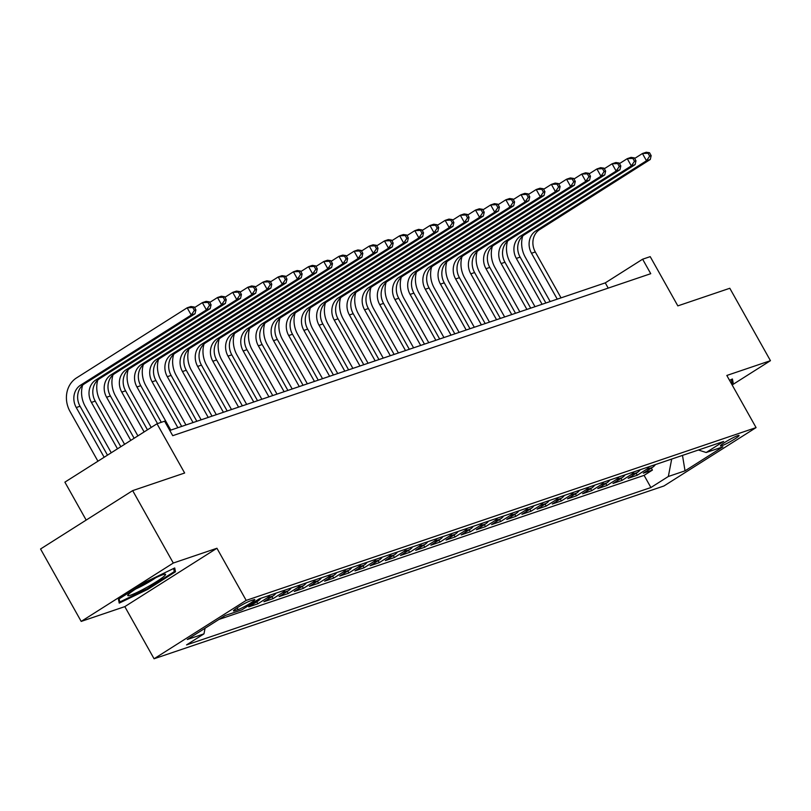 <?xml version="1.0" encoding="UTF-8"?>
<svg xmlns="http://www.w3.org/2000/svg" width="811" height="811" viewBox="0 0 811 811"><rect width="100%" height="100%" fill="white"/><g stroke="black" fill="none" stroke-linecap="round" stroke-linejoin="round"><path stroke-width="1.22" d="M737.716 435.659A10.685 1.064 150.7 0 0 726.98 441.072A10.685 1.064 150.7 0 0 720.432 445.938A10.685 1.064 150.7 0 0 721.78 445.756A10.685 1.064 150.7 0 0 732.526 440.343A10.685 1.064 150.7 0 0 739.064 435.477A10.685 1.064 150.7 0 0 737.716 435.659M154.07 658.765L663.966 485.971L756.075 427.6L246.189 600.393L154.07 658.765L124.813 606.628L216.932 548.256L173.301 563.037L81.191 621.408L124.813 606.628M81.191 621.408L40.55 548.996L132.669 490.625L184.644 473.016L157.01 423.768L64.89 482.15L86.179 520.084M732.151 384.951L770.45 360.682L729.809 288.27L677.834 305.879L650.209 256.641L642.616 259.206L605.27 282.877L169.783 430.448M173.301 563.037L132.669 490.625M260.838 598.285A13.351 11.719 -108.7 0 1 257.847 601.123L248.764 606.881L257.868 603.789L256.752 601.813M276.014 593.145A13.351 11.719 -108.7 0 1 273.023 595.973L263.94 601.732L273.043 598.65L271.928 596.673M291.19 588.005A13.351 11.719 -108.7 0 1 288.199 590.834L279.116 596.592L288.219 593.51L287.104 591.523M306.365 582.866A13.351 11.719 -108.7 0 1 303.375 585.694L294.281 591.452L303.395 588.36L302.28 586.383M321.541 577.716A13.351 11.719 -108.7 0 1 318.551 580.544L309.457 586.302L318.571 583.221L317.456 581.244M336.717 572.576A13.351 11.719 -108.7 0 1 333.726 575.404L324.633 581.163L333.747 578.081L332.632 576.104M351.893 567.436A13.351 11.719 -108.7 0 1 348.902 570.265L339.809 576.023L348.912 572.941L347.807 570.954M367.069 562.287A13.351 11.719 -108.7 0 1 364.078 565.125L354.985 570.883L364.088 567.791L362.983 565.814M382.245 557.147A13.351 11.719 -108.7 0 1 379.254 559.975L370.161 565.733L379.264 562.652L378.159 560.675M397.42 552.007A13.351 11.719 -108.7 0 1 394.43 554.836L385.337 560.594L394.44 557.512L393.335 555.525M412.596 546.867A13.351 11.719 -108.7 0 1 409.596 549.696L400.512 555.454L409.616 552.362L408.511 550.385M427.772 541.718A13.351 11.719 -108.7 0 1 424.771 544.546L415.688 550.314L424.792 547.222L423.687 545.245M442.948 536.578A13.351 11.719 -108.7 0 1 439.947 539.406L430.864 545.164L439.967 542.083L438.863 540.106M458.124 531.438A13.351 11.719 -108.7 0 1 455.123 534.267L446.04 540.025L455.143 536.943L454.028 534.956M473.3 526.288A13.351 11.719 -108.7 0 1 470.299 529.127L461.216 534.885L470.319 531.793L469.204 529.816M488.475 521.149A13.351 11.719 -108.7 0 1 485.475 523.977L476.392 529.735L485.495 526.653L484.38 524.676M503.641 516.009A13.351 11.719 -108.7 0 1 500.651 518.837L491.567 524.595L500.671 521.514L499.556 519.527M518.817 510.869A13.351 11.719 -108.7 0 1 515.826 513.698L506.743 519.456L515.847 516.364L514.732 514.387M533.993 505.719A13.351 11.719 -108.7 0 1 531.002 508.548L521.919 514.316L531.023 511.224L529.907 509.247M549.169 500.58A13.351 11.719 -108.7 0 1 546.178 503.408L537.095 509.166L546.198 506.084L545.083 504.107M564.344 495.44A13.351 11.719 -108.7 0 1 561.354 498.268L552.271 504.026L561.374 500.945L560.259 498.958M579.52 490.3A13.351 11.719 -108.7 0 1 576.53 493.129L567.436 498.887L576.55 495.795L575.435 493.818M594.696 485.15A13.351 11.719 -108.7 0 1 591.706 487.979L582.612 493.737L591.726 490.655L590.611 488.678M609.872 480.011A13.351 11.719 -108.7 0 1 606.881 482.839L597.788 488.597L606.902 485.515L605.787 483.528M625.048 474.871A13.351 11.719 -108.7 0 1 622.057 477.699L612.964 483.457L622.067 480.365L620.962 478.389M640.224 469.721A13.351 11.719 -108.7 0 1 637.233 472.549L628.14 478.318L637.243 475.226L636.138 473.249M157.01 423.768L164.592 421.203L172.723 435.679L650.746 273.692L642.616 259.206M234.754 610.724L238.089 609.598A10.35 1.034 150.7 0 0 248.49 604.347A10.35 1.034 150.7 0 0 254.836 599.643A10.35 1.034 150.7 0 0 253.529 599.816L250.183 600.941A10.35 1.034 150.7 0 0 239.782 606.192A10.35 1.034 150.7 0 0 233.446 610.896A10.35 1.034 150.7 0 0 234.754 610.724L234.278 609.872M698.383 450.014L706.178 452.508L723.605 441.468L259.246 598.832L241.82 609.872L225.123 615.529L187.28 639.514L203.977 633.857L186.55 644.897L650.909 487.533L668.335 476.493L671.701 459.056M706.178 452.508L722.875 446.851L685.031 470.836L668.335 476.493M218.97 619.432L644.086 475.368L652.419 470.086L651.314 468.109M655.4 464.581A13.351 11.719 -108.7 0 1 652.409 467.41L643.316 473.168L652.419 470.086M649.327 466.639A13.351 11.719 71.3 0 1 646.337 469.468L637.243 475.226M634.151 471.779A13.351 11.719 71.3 0 1 631.161 474.607L622.067 480.365M618.975 476.929A13.351 11.719 71.3 0 1 615.985 479.757L606.902 485.515M603.8 482.069A13.351 11.719 71.3 0 1 600.809 484.897L591.726 490.655M588.624 487.208A13.351 11.719 71.3 0 1 585.633 490.037L576.55 495.795M573.448 492.348A13.351 11.719 71.3 0 1 570.457 495.186L561.374 500.945M558.272 497.498A13.351 11.719 71.3 0 1 555.282 500.326L546.198 506.084M543.106 502.638A13.351 11.719 71.3 0 1 540.106 505.466L531.023 511.224M527.931 507.777A13.351 11.719 71.3 0 1 524.93 510.606L515.847 516.364M512.755 512.927A13.351 11.719 71.3 0 1 509.754 515.755L500.671 521.514M497.579 518.067A13.351 11.719 71.3 0 1 494.578 520.895L485.495 526.653M482.403 523.207A13.351 11.719 71.3 0 1 479.402 526.035L470.319 531.793M467.227 528.346A13.351 11.719 71.3 0 1 464.227 531.185L455.143 536.943M452.051 533.496A13.351 11.719 71.3 0 1 449.061 536.324L439.967 542.083M436.876 538.636A13.351 11.719 71.3 0 1 433.885 541.464L424.792 547.222M421.7 543.775A13.351 11.719 71.3 0 1 418.709 546.604L409.616 552.362M406.524 548.925A13.351 11.719 71.3 0 1 403.533 551.754L394.44 557.512M391.348 554.065A13.351 11.719 71.3 0 1 388.357 556.893L379.264 562.652M376.172 559.205A13.351 11.719 71.3 0 1 373.182 562.033L364.088 567.791M360.996 564.344A13.351 11.719 71.3 0 1 358.006 567.183L348.912 572.941M345.821 569.494A13.351 11.719 71.3 0 1 342.83 572.323L333.747 578.081M330.645 574.634A13.351 11.719 71.3 0 1 327.654 577.462L318.571 583.221M315.469 579.774A13.351 11.719 71.3 0 1 312.478 582.602L303.395 588.36M300.293 584.924A13.351 11.719 71.3 0 1 297.302 587.752L288.219 593.51M285.117 590.063A13.351 11.719 71.3 0 1 282.127 592.892L273.043 598.65M269.951 595.203A13.351 11.719 71.3 0 1 266.951 598.031L257.868 603.789M216.932 548.256L246.189 600.393M770.45 360.682L726.818 375.463L756.075 427.6M608.209 288.108L605.27 282.877M205.061 628.251L203.977 633.857M644.086 475.368L650.909 487.533M685.031 470.836L682.487 455.407M119.227 603.12L147.744 589.364L175.49 571.785L174.71 567.964L146.203 581.71L118.457 599.288L119.227 603.12M731.522 383.846L733.174 382.802L732.404 378.97L729.555 380.339M173.645 568.501L175.49 571.785M147.359 588.685L147.744 589.364M731.147 383.167L731.968 382.65L731.329 379.487L733.174 382.802M107.488 455.153L80.046 406.25A16.686 14.639 71.3 0 1 84.364 383.877L195.025 313.756L191.234 315.043L187.169 307.795L76.508 377.926A25.04 21.968 -108.7 0 0 70.03 411.481L97.928 461.206M104.153 457.262L76.244 407.538A16.686 14.639 71.3 0 1 80.573 385.164L191.234 315.043L194.387 310.431L195.907 309.914L194.285 307.024L192.765 307.531L194.387 310.431M192.765 307.531L187.169 307.795L190.96 306.517L194.285 307.024M195.025 313.756L195.907 309.914M162.829 574.705A21.694 2.169 150.7 0 0 142.614 584.772A21.694 2.169 150.7 0 0 127.834 595.092A21.694 2.169 150.7 0 0 130.47 595.213A21.694 2.169 150.7 0 0 153.837 583.281A21.694 2.169 150.7 0 0 165.099 574.178A21.694 2.169 150.7 0 0 162.829 574.705M173.635 568.481L174.274 571.633L147.399 588.674L119.764 601.995L119.136 598.863M118.568 599.866L119.764 601.995M135.802 588.928A16.433 1.642 150.7 0 0 155.692 577.777M82.6 385.215A25.04 21.968 -108.7 0 0 85.196 406.341L111.259 452.771M117.483 448.818L91.42 402.398A16.686 14.639 71.3 0 1 95.749 380.024L206.41 309.893L202.344 302.655L194.589 307.572M120.809 446.709L95.222 401.11A16.686 14.639 71.3 0 1 99.54 378.737L210.201 308.616L206.41 309.893L209.562 305.291L211.083 304.774L209.461 301.874L207.94 302.391L209.562 305.291M207.94 302.391L202.344 302.655L206.136 301.368L209.461 301.874M210.201 308.616L211.083 304.774M97.776 380.065A25.04 21.968 -108.7 0 0 100.371 401.192L124.58 444.327M130.804 440.383L106.596 397.248A16.686 14.639 71.3 0 1 110.925 374.885L221.585 304.754L217.52 297.515L209.765 302.432M134.129 438.264L110.397 395.971A16.686 14.639 71.3 0 1 114.716 373.597L225.377 303.466L221.585 304.754L224.738 300.141L226.259 299.634L224.637 296.735L223.116 297.252L224.738 300.141M223.116 297.252L217.52 297.515L221.312 296.228L224.637 296.735M225.377 303.466L226.259 299.634M112.952 374.925A25.04 21.968 -108.7 0 0 115.547 396.052L137.9 435.882M144.125 431.939L121.772 392.108A16.686 14.639 71.3 0 1 126.1 369.735L236.761 299.614L232.696 292.365L224.941 297.282M147.46 429.83L125.573 390.821A16.686 14.639 71.3 0 1 129.892 368.447L240.553 298.326L236.761 299.614L239.914 295.001L241.435 294.484L239.813 291.595L238.292 292.102L239.914 295.001M238.292 292.102L232.696 292.365L236.488 291.088L239.813 291.595M240.553 298.326L241.435 294.484M128.128 369.786A25.04 21.968 -108.7 0 0 130.723 390.912L151.221 427.438M157.506 423.606L136.947 386.969A16.686 14.639 71.3 0 1 141.266 364.595L251.937 294.474L247.872 287.226L240.117 292.142M161.308 422.318L140.749 385.681A16.686 14.639 71.3 0 1 145.068 363.308L255.729 293.187L251.937 294.474L255.09 289.862L256.611 289.345L254.978 286.445L253.468 286.962L255.09 289.862M253.468 286.962L247.872 287.226L251.663 285.938L254.978 286.445M255.729 293.187L256.611 289.345M143.304 364.646A25.04 21.968 -108.7 0 0 145.899 385.772L170.786 430.114M177.873 427.711L152.123 381.819A16.686 14.639 71.3 0 1 156.442 359.455L267.113 289.324L263.048 282.086L255.293 287.003M181.674 426.424L155.915 380.541A16.686 14.639 71.3 0 1 160.243 358.168L270.904 288.037L267.113 289.324L270.266 284.722L271.786 284.205L270.154 281.305L268.644 281.822L270.266 284.722M268.644 281.822L263.048 282.086L266.839 280.799L270.154 281.305M270.904 288.037L271.786 284.205M158.48 359.496A25.04 21.968 -108.7 0 0 161.075 380.623L185.962 424.974M193.048 422.572L167.299 376.679A16.686 14.639 71.3 0 1 171.618 354.306L282.289 284.185L278.224 276.946L270.469 281.853M196.84 421.284L171.091 375.392A16.686 14.639 71.3 0 1 175.419 353.028L286.08 282.897L282.289 284.185L285.442 279.572L286.962 279.065L285.33 276.166L283.82 276.683L285.442 279.572M283.82 276.683L278.224 276.946L282.015 275.659L285.33 276.166M286.08 282.897L286.962 279.065M173.655 354.356A25.04 21.968 -108.7 0 0 176.251 375.483L201.138 419.824M208.224 417.422L182.475 371.539A16.686 14.639 71.3 0 1 186.794 349.166L297.465 279.045L293.4 271.797L285.644 276.713M212.016 416.144L186.266 370.252A16.686 14.639 71.3 0 1 190.595 347.878L301.256 277.757L297.465 279.045L300.617 274.432L302.138 273.915L300.506 271.026L298.995 271.533L300.617 274.432M298.995 271.533L293.4 271.797L297.191 270.519L300.506 271.026M301.256 277.757L302.138 273.915M188.831 349.217A25.04 21.968 -108.7 0 0 191.426 370.343L216.314 414.685M223.4 412.282L197.651 366.4A16.686 14.639 71.3 0 1 201.969 344.026L312.64 273.895L308.575 266.657L300.82 271.573M227.192 410.995L201.442 365.112A16.686 14.639 71.3 0 1 205.771 342.739L316.432 272.618L312.64 273.895L315.793 269.293L317.314 268.776L315.682 265.876L314.171 266.393L315.793 269.293M314.171 266.393L308.575 266.657L312.367 265.369L315.682 265.876M316.432 272.618L317.314 268.776M204.007 344.067A25.04 21.968 -108.7 0 0 206.602 365.193L231.49 409.545M238.576 407.142L212.827 361.25A16.686 14.639 71.3 0 1 217.145 338.886L327.816 268.755L323.751 261.517L315.996 266.434M242.367 405.855L216.618 359.972A16.686 14.639 71.3 0 1 220.937 337.599L331.608 267.468L327.816 268.755L330.969 264.143L332.49 263.636L330.858 260.736L329.347 261.254L330.969 264.143M329.347 261.254L323.751 261.517L327.543 260.23L330.858 260.736M331.608 267.468L332.49 263.636M219.183 338.927A25.04 21.968 -108.7 0 0 221.778 360.054L246.666 404.395M253.752 401.992L228.003 356.11A16.686 14.639 71.3 0 1 232.321 333.737L342.992 263.616L338.927 256.367L331.172 261.284M257.543 400.715L231.794 354.823A16.686 14.639 71.3 0 1 236.113 332.459L346.784 262.328L342.992 263.616L346.145 259.003L347.655 258.486L346.033 255.597L344.513 256.104L346.145 259.003M344.513 256.104L338.927 256.367L342.718 255.09L346.033 255.597M346.784 262.328L347.655 258.486M234.359 333.787A25.04 21.968 -108.7 0 0 236.954 354.914L261.841 399.255M268.928 396.853L243.178 350.97A16.686 14.639 71.3 0 1 247.497 328.597L358.158 258.476L354.103 251.228L346.348 256.144M272.719 395.565L246.97 349.683A16.686 14.639 71.3 0 1 251.288 327.309L361.959 257.188L358.158 258.476L361.321 253.863L362.831 253.346L361.209 250.447L359.689 250.964L361.321 253.863M359.689 250.964L354.103 251.228L357.894 249.94L361.209 250.447M361.959 257.188L362.831 253.346M249.535 328.648A25.04 21.968 -108.7 0 0 252.13 349.774L277.017 394.116M284.103 391.713L258.354 345.831A16.686 14.639 71.3 0 1 262.673 323.457L373.334 253.326L369.279 246.088L361.524 251.004M287.895 390.426L262.146 344.543A16.686 14.639 71.3 0 1 266.464 322.17L377.135 252.039L373.334 253.326L376.497 248.724L378.007 248.207L376.385 245.307L374.864 245.824L376.497 248.724M374.864 245.824L369.279 246.088L373.07 244.8L376.385 245.307M377.135 252.039L378.007 248.207M264.71 323.498A25.04 21.968 -108.7 0 0 267.306 344.624L292.193 388.976M299.279 386.573L273.53 340.681A16.686 14.639 71.3 0 1 277.849 318.307L388.51 248.186L384.444 240.948L376.689 245.855M303.071 385.286L277.321 339.393A16.686 14.639 71.3 0 1 281.64 317.03L392.311 246.899L388.51 248.186L391.672 243.574L393.183 243.067L391.561 240.168L390.04 240.685L391.672 243.574M390.04 240.685L384.444 240.948L388.246 239.661L391.561 240.168M392.311 246.899L393.183 243.067M279.886 318.358A25.04 21.968 -108.7 0 0 282.481 339.485L307.369 383.826M314.455 381.423L288.706 335.541A16.686 14.639 71.3 0 1 293.024 313.168L403.685 243.047L399.62 235.798L391.865 240.715M318.247 380.146L292.497 334.254A16.686 14.639 71.3 0 1 296.816 311.88L407.487 241.759L403.685 243.047L406.848 238.434L408.359 237.917L406.737 235.028L405.216 235.535L406.848 238.434M405.216 235.535L399.62 235.798L403.422 234.521L406.737 235.028M407.487 241.759L408.359 237.917M295.062 313.218A25.04 21.968 -108.7 0 0 297.657 334.345L322.535 378.686M329.631 376.284L303.882 330.401A16.686 14.639 71.3 0 1 308.2 308.028L418.861 237.897L414.796 230.659L407.041 235.575M333.422 374.996L307.673 329.114A16.686 14.639 71.3 0 1 311.992 306.74L422.653 236.619L418.861 237.897L422.024 233.294L423.535 232.777L421.913 229.878L420.392 230.395L422.024 233.294M420.392 230.395L414.796 230.659L418.598 229.371L421.913 229.878M422.653 236.619L423.535 232.777M310.238 308.068A25.04 21.968 -108.7 0 0 312.833 329.195L337.711 373.547M344.807 371.144L319.058 325.252A16.686 14.639 71.3 0 1 323.376 302.888L434.037 232.757L429.972 225.519L422.217 230.436M348.598 369.857L322.849 323.974A16.686 14.639 71.3 0 1 327.168 301.601L437.828 231.47L434.037 232.757L437.19 228.144L438.71 227.638L437.088 224.738L435.568 225.255L437.19 228.144M435.568 225.255L429.972 225.519L433.773 224.231L437.088 224.738M437.828 231.47L438.71 227.638M325.414 302.929A25.04 21.968 -108.7 0 0 328.009 324.055L352.886 368.397M359.983 366.004L334.233 320.112A16.686 14.639 71.3 0 1 338.552 297.738L449.213 227.617L445.148 220.379L437.393 225.286M363.774 364.717L338.025 318.824A16.686 14.639 71.3 0 1 342.343 296.461L453.004 226.33L449.213 227.617L452.366 223.005L453.886 222.488L452.264 219.599L450.744 220.105L452.366 223.005M450.744 220.105L445.148 220.379L448.949 219.092L452.264 219.599M453.004 226.33L453.886 222.488M340.59 297.789A25.04 21.968 -108.7 0 0 343.185 318.916L368.062 363.257M375.158 360.854L349.399 314.972A16.686 14.639 71.3 0 1 353.728 292.599L464.389 222.478L460.324 215.229L452.568 220.146M378.95 359.567L353.201 313.685A16.686 14.639 71.3 0 1 357.519 291.311L468.18 221.19L464.389 222.478L467.541 217.865L469.062 217.348L467.44 214.449L465.919 214.966L467.541 217.865M465.919 214.966L460.324 215.229L464.115 213.942L467.44 214.449M468.18 221.19L469.062 217.348M355.755 292.649A25.04 21.968 -108.7 0 0 358.35 313.776L383.238 358.117M390.334 355.715L364.575 309.832A16.686 14.639 71.3 0 1 368.904 287.459L479.565 217.328L475.499 210.09L467.744 215.006M394.126 354.427L368.376 308.545A16.686 14.639 71.3 0 1 372.695 286.171L483.356 216.04L479.565 217.328L482.717 212.725L484.238 212.208L482.616 209.309L481.095 209.826L482.717 212.725M481.095 209.826L475.499 210.09L479.291 208.802L482.616 209.309M483.356 216.04L484.238 212.208M370.931 287.5A25.04 21.968 -108.7 0 0 373.526 308.626L398.414 352.978M405.5 350.575L379.751 304.683A16.686 14.639 71.3 0 1 384.079 282.309L494.74 212.188L490.675 204.95L482.92 209.856M409.302 349.288L383.552 303.395A16.686 14.639 71.3 0 1 387.871 281.032L498.532 210.901L494.74 212.188L497.893 207.575L499.414 207.069L497.792 204.169L496.271 204.686L497.893 207.575M496.271 204.686L490.675 204.95L494.467 203.662L497.792 204.169M498.532 210.901L499.414 207.069M386.107 282.36A25.04 21.968 -108.7 0 0 388.702 303.486L413.59 347.828M420.676 345.425L394.927 299.543A16.686 14.639 71.3 0 1 399.255 277.169L509.916 207.048L505.851 199.8L498.096 204.717M424.477 344.148L398.728 298.255A16.686 14.639 71.3 0 1 403.047 275.882L513.708 205.761L509.916 207.048L513.069 202.436L514.59 201.919L512.968 199.03L511.447 199.536L513.069 202.436M511.447 199.536L505.851 199.8L509.643 198.523L512.968 199.03M513.708 205.761L514.59 201.919M401.283 277.22A25.04 21.968 -108.7 0 0 403.878 298.347L428.766 342.688M435.852 340.285L410.102 294.403A16.686 14.639 71.3 0 1 414.421 272.03L525.092 201.898L521.027 194.66L513.272 199.577M439.653 338.998L413.894 293.116A16.686 14.639 71.3 0 1 418.223 270.742L528.884 200.621L525.092 201.898L528.245 197.296L529.765 196.779L528.133 193.88L526.623 194.397L528.245 197.296M526.623 194.397L521.027 194.66L524.818 193.373L528.133 193.88M528.884 200.621L529.765 196.779M416.459 272.07A25.04 21.968 -108.7 0 0 419.054 293.197L443.941 337.548M451.028 335.146L425.278 289.253A16.686 14.639 71.3 0 1 429.597 266.89L540.268 196.759L536.203 189.521L528.448 194.437M454.829 333.858L429.07 287.976A16.686 14.639 71.3 0 1 433.398 265.602L544.059 195.471L540.268 196.759L543.421 192.146L544.941 191.639L543.309 188.74L541.799 189.257L543.421 192.146M541.799 189.257L536.203 189.521L539.994 188.233L543.309 188.74M544.059 195.471L544.941 191.639M431.634 266.931A25.04 21.968 -108.7 0 0 434.23 288.057L459.117 332.398M466.203 330.006L440.454 284.114A16.686 14.639 71.3 0 1 444.773 261.74L555.444 191.619L551.379 184.381L543.623 189.287M469.995 328.719L444.246 282.826A16.686 14.639 71.3 0 1 448.574 260.463L559.235 190.332L555.444 191.619L558.597 187.006L560.117 186.489L558.485 183.6L556.975 184.107L558.597 187.006M556.975 184.107L551.379 184.381L555.17 183.093L558.485 183.6M559.235 190.332L560.117 186.489M446.81 261.791A25.04 21.968 -108.7 0 0 449.406 282.917L474.293 327.259M481.379 324.856L455.63 278.974A16.686 14.639 71.3 0 1 459.949 256.6L570.62 186.479L566.554 179.231L558.799 184.148M485.171 323.569L459.421 277.686A16.686 14.639 71.3 0 1 463.75 255.313L574.411 185.192L570.62 186.479L573.772 181.867L575.293 181.35L573.661 178.45L572.15 178.967L573.772 181.867M572.15 178.967L566.554 179.231L570.346 177.944L573.661 178.45M574.411 185.192L575.293 181.35M461.986 256.651A25.04 21.968 -108.7 0 0 464.581 277.778L489.469 322.119M496.555 319.716L470.806 273.834A16.686 14.639 71.3 0 1 475.124 251.461L585.795 181.329L581.73 174.091L573.975 179.008M500.346 318.429L474.597 272.547A16.686 14.639 71.3 0 1 478.926 250.173L589.587 180.042L585.795 181.329L588.948 176.727L590.469 176.21L588.837 173.311L587.326 173.828L588.948 176.727M587.326 173.828L581.73 174.091L585.522 172.804L588.837 173.311M589.587 180.042L590.469 176.21M477.162 251.501A25.04 21.968 -108.7 0 0 479.757 272.628L504.645 316.979M511.731 314.577L485.982 268.684A16.686 14.639 71.3 0 1 490.3 246.311L600.971 176.19L596.906 168.952L589.151 173.858M515.522 313.289L489.773 267.397A16.686 14.639 71.3 0 1 494.092 245.034L604.763 174.902L600.971 176.19L604.124 171.577L605.645 171.07L604.013 168.171L602.502 168.688L604.124 171.577M602.502 168.688L596.906 168.952L600.698 167.664L604.013 168.171M604.763 174.902L605.645 171.07M492.338 246.362A25.04 21.968 -108.7 0 0 494.933 267.488L519.821 311.829M526.907 309.427L501.157 263.545A16.686 14.639 71.3 0 1 505.476 241.171L616.147 171.05L612.082 163.802L604.327 168.718M530.698 308.15L504.949 262.257A16.686 14.639 71.3 0 1 509.267 239.884L619.939 169.763L616.147 171.05L619.3 166.437L620.81 165.92L619.188 163.031L617.668 163.538L619.3 166.437M617.668 163.538L612.082 163.802L615.873 162.524L619.188 163.031M619.939 169.763L620.81 165.92M507.514 241.222A25.04 21.968 -108.7 0 0 510.109 262.348L534.996 306.69M542.083 304.287L516.333 258.405A16.686 14.639 71.3 0 1 520.652 236.031L631.313 165.9L627.258 158.662L619.503 163.579M545.874 303L520.125 257.117A16.686 14.639 71.3 0 1 524.443 234.744L635.114 164.623L631.313 165.9L634.476 161.298L635.986 160.781L634.364 157.881L632.844 158.398L634.476 161.298M632.844 158.398L627.258 158.662L631.049 157.375L634.364 157.881M635.114 164.623L635.986 160.781M522.689 236.082A25.04 21.968 -108.7 0 0 525.285 257.199L550.172 301.55M557.258 299.147L531.509 253.255A16.686 14.639 71.3 0 1 535.828 230.892L646.489 160.76L642.434 153.522L634.678 158.439M561.05 297.86L535.301 251.978A16.686 14.639 71.3 0 1 539.619 229.604L650.29 159.473L646.489 160.76L649.652 156.148L651.162 155.641L649.54 152.742L648.019 153.259L649.652 156.148M648.019 153.259L642.434 153.522L646.225 152.235L649.54 152.742M650.29 159.473L651.162 155.641M652.409 467.41L646.337 469.468M637.233 472.549L631.161 474.607M622.057 477.699L615.985 479.757M606.881 482.839L600.809 484.897M591.706 487.979L585.633 490.037M576.53 493.129L570.457 495.186M561.354 498.268L555.282 500.326M546.178 503.408L540.106 505.466M531.002 508.548L524.93 510.606M515.826 513.698L509.754 515.755M500.651 518.837L494.578 520.895M485.475 523.977L479.402 526.035M470.299 529.127L464.227 531.185M455.123 534.267L449.061 536.324M439.947 539.406L433.885 541.464M424.771 544.546L418.709 546.604M409.596 549.696L403.533 551.754M394.43 554.836L388.357 556.893M379.254 559.975L373.182 562.033M364.078 565.125L358.006 567.183M348.902 570.265L342.83 572.323M333.726 575.404L327.654 577.462M318.551 580.544L312.478 582.602M303.375 585.694L297.302 587.752M288.199 590.834L282.127 592.892M273.023 595.973L266.951 598.031M257.847 601.123L253.083 602.735M237.116 607.855L238.089 609.598M76.244 407.538L80.046 406.25M80.573 385.164L84.364 383.877M91.42 402.398L95.222 401.11M95.749 380.024L99.54 378.737M106.596 397.248L110.397 395.971M110.925 374.885L114.716 373.597M121.772 392.108L125.573 390.821M126.1 369.735L129.892 368.447M136.947 386.969L140.749 385.681M141.266 364.595L145.068 363.308M152.123 381.819L155.915 380.541M156.442 359.455L160.243 358.168M167.299 376.679L171.091 375.392M171.618 354.306L175.419 353.028M182.475 371.539L186.266 370.252M186.794 349.166L190.595 347.878M197.651 366.4L201.442 365.112M201.969 344.026L205.771 342.739M212.827 361.25L216.618 359.972M217.145 338.886L220.937 337.599M228.003 356.11L231.794 354.823M232.321 333.737L236.113 332.459M243.178 350.97L246.97 349.683M247.497 328.597L251.288 327.309M258.354 345.831L262.146 344.543M262.673 323.457L266.464 322.17M273.53 340.681L277.321 339.393M277.849 318.307L281.64 317.03M288.706 335.541L292.497 334.254M293.024 313.168L296.816 311.88M303.882 330.401L307.673 329.114M308.2 308.028L311.992 306.74M319.058 325.252L322.849 323.974M323.376 302.888L327.168 301.601M334.233 320.112L338.025 318.824M338.552 297.738L342.343 296.461M349.399 314.972L353.201 313.685M353.728 292.599L357.519 291.311M364.575 309.832L368.376 308.545M368.904 287.459L372.695 286.171M379.751 304.683L383.552 303.395M384.079 282.309L387.871 281.032M394.927 299.543L398.728 298.255M399.255 277.169L403.047 275.882M410.102 294.403L413.894 293.116M414.421 272.03L418.223 270.742M425.278 289.253L429.07 287.976M429.597 266.89L433.398 265.602M440.454 284.114L444.246 282.826M444.773 261.74L448.574 260.463M455.63 278.974L459.421 277.686M459.949 256.6L463.75 255.313M470.806 273.834L474.597 272.547M475.124 251.461L478.926 250.173M485.982 268.684L489.773 267.397M490.3 246.311L494.092 245.034M501.157 263.545L504.949 262.257M505.476 241.171L509.267 239.884M516.333 258.405L520.125 257.117M520.652 236.031L524.443 234.744M531.509 253.255L535.301 251.978M535.828 230.892L539.619 229.604"/></g></svg>
